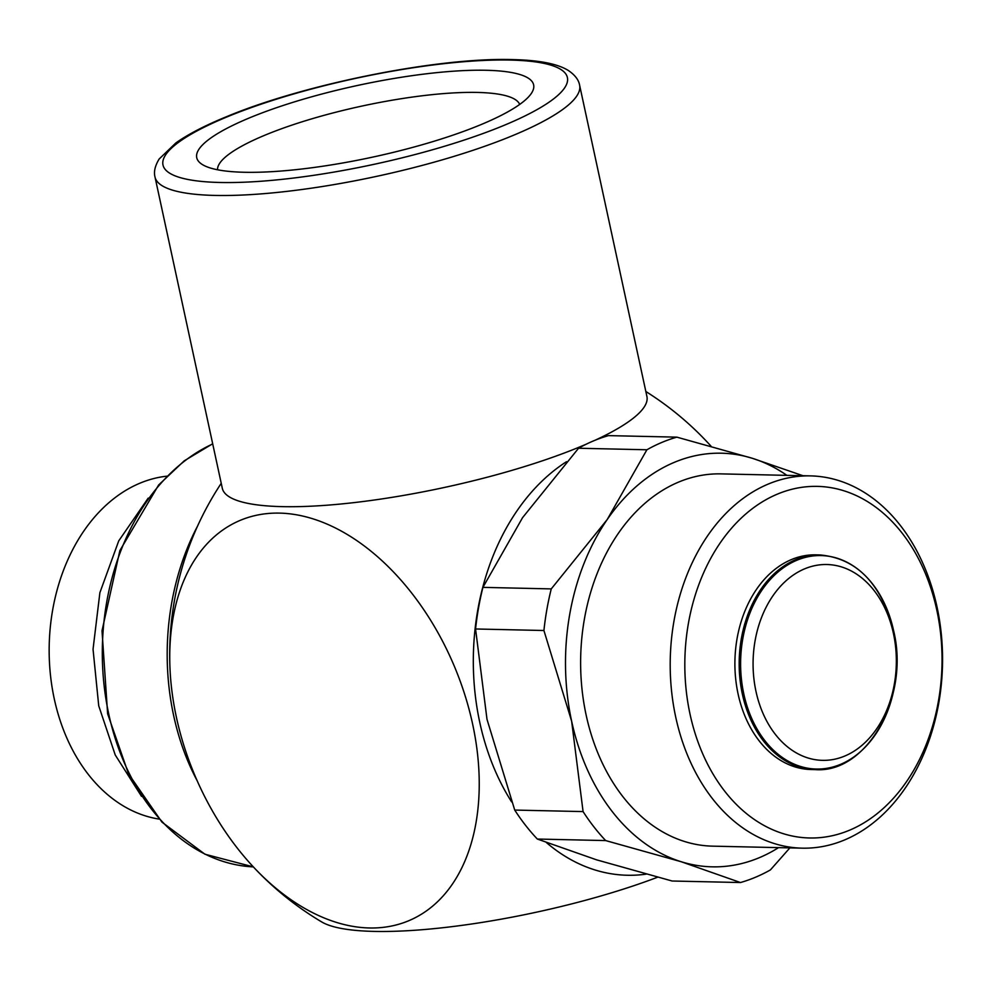 <?xml version="1.0" encoding="UTF-8"?>
<svg xmlns="http://www.w3.org/2000/svg" width="991" height="991" viewBox="0 0 991 991"><rect width="100%" height="100%" fill="white"/><g stroke="black" fill="none" stroke-linecap="round" stroke-linejoin="round"><path stroke-width="1.49" d="M166.81 476.175A172.323 126.018 91.3 0 0 139.62 483.323A172.323 126.018 91.3 0 0 49.55 663.995A172.323 126.018 91.3 0 0 159.142 819.099M844.939 755.972A97.936 71.625 91.3 0 0 893.436 633.46A97.936 71.625 91.3 0 0 804.494 568.896A97.936 71.625 91.3 0 0 755.984 691.421A97.936 71.625 91.3 0 0 844.939 755.972M820.102 554.948A107.362 78.512 91.3 0 0 795.538 559.742A107.362 78.512 91.3 0 0 742.358 694.047A107.362 78.512 91.3 0 0 815.308 769.623C866.741 773.599 910.072 697.255 893.609 630.685A106.755 78.078 91.3 0 0 796.653 560.336A106.755 78.078 91.3 0 0 743.783 693.886A106.755 78.078 91.3 0 0 840.752 764.272A106.755 78.078 91.3 0 0 893.609 630.71C881.284 583.625 856.781 558.367 820.102 554.948L815.828 554.849A107.362 78.512 91.3 0 0 791.264 559.642A107.362 78.512 91.3 0 0 735.533 677.386A107.362 78.512 91.3 0 0 811.034 769.524L815.308 769.623A107.362 78.512 91.3 0 0 839.873 764.829M844.827 839.848A186.184 136.151 91.3 0 0 941.45 635.677A186.184 136.151 91.3 0 0 810.539 475.891A186.184 136.151 91.3 0 0 767.926 484.203A186.184 136.151 91.3 0 0 671.303 688.373A186.184 136.151 91.3 0 0 802.215 848.16A186.184 136.151 91.3 0 0 844.827 839.848M849.745 830.124A175.841 128.595 91.3 0 0 936.817 610.159A175.841 128.595 91.3 0 0 777.117 494.236A175.841 128.595 91.3 0 0 690.046 714.214A175.841 128.595 91.3 0 0 849.745 830.124M810.539 475.891L720.965 473.884A186.184 136.151 91.3 0 0 678.352 482.196A186.184 136.151 91.3 0 0 581.729 686.379A186.184 136.151 91.3 0 0 712.64 846.153L802.215 848.16M646.12 874.149A217.178 158.82 -88.7 0 1 546.437 842.598M511.616 801.892A217.178 158.82 -88.7 0 1 479.768 722.389A217.178 158.82 -88.7 0 1 566.505 461.695M279.635 513.115A217.178 140.759 67.1 0 1 472.571 723.851A217.178 140.759 67.1 0 1 369.321 927.972A217.178 140.759 67.1 0 1 252.841 866.357A217.178 140.759 67.1 0 1 170.068 670.052A217.178 140.759 67.1 0 1 279.635 513.115M321.666 921.927A217.178 46.143 -12.2 0 0 374.053 931.404A217.178 46.143 -12.2 0 0 657.603 877.221M711.067 446.235A217.178 140.759 -112.9 0 0 708.218 443.126A310.84 310.84 0 0 0 645.847 391.507M586.511 444.067A217.215 46.143 167.8 0 1 282.187 506.636A217.215 46.143 167.8 0 1 222.306 488.278L155.017 177.055A217.215 46.143 -12.2 0 0 214.898 195.425A217.215 46.143 -12.2 0 0 451.747 157.049A217.215 46.143 -12.2 0 0 579.624 85.251L646.912 396.462A217.215 46.143 167.8 0 1 594.897 440.326M482.914 587.366L551.256 588.902A227.558 166.414 91.3 0 0 543.923 630.511L475.569 628.975A227.558 166.414 -88.7 0 1 482.914 587.366L522.591 517.624L578.558 448.242A227.558 166.414 -88.7 0 1 593.324 440.97A227.558 166.414 -88.7 0 1 608.499 435.619L676.853 437.142A227.558 166.414 91.3 0 0 661.666 442.506A227.558 166.414 91.3 0 0 646.9 449.778L607.223 519.519A206.871 151.289 91.3 0 0 571.646 721.237A206.871 151.289 91.3 0 0 681.213 861.736A206.871 151.289 91.3 0 0 759.527 857.599A206.871 151.289 91.3 0 0 778.567 847.627M786.891 475.358A206.871 151.289 91.3 0 0 752.392 458.313A206.871 151.289 91.3 0 0 674.091 462.438A206.871 151.289 91.3 0 0 607.223 519.519L551.256 588.902M605.674 840.579L537.333 839.043A227.558 166.414 -88.7 0 1 514.725 810.068L583.08 811.592A227.558 166.414 91.3 0 0 605.674 840.579L681.213 861.736L740.475 882.535A227.558 166.414 91.3 0 0 755.65 877.184A227.558 166.414 91.3 0 0 770.416 869.912L789.877 847.887M740.475 882.535L672.121 881.011L596.582 859.841L537.333 839.043M646.9 449.778L578.558 448.242M482.704 123.9A172.347 36.617 167.8 0 1 202.449 164.605A172.347 36.617 167.8 0 1 247.663 118.647A172.347 36.617 167.8 0 1 444.03 71.947A172.347 36.617 167.8 0 1 531.287 93.501A172.347 36.617 167.8 0 1 482.704 123.9M217.549 169.771A154.633 32.852 167.8 0 1 263.395 135.829A154.633 32.852 167.8 0 1 422.166 95.78A154.633 32.852 167.8 0 1 519.668 104.451M514.725 810.068L487.002 719.342L475.569 628.975M543.923 630.511L571.646 721.237L583.08 811.592M802.97 475.717L752.392 458.313L676.853 437.142M197.593 526.01A217.215 158.845 91.3 0 0 173.648 715.552A217.215 158.845 91.3 0 0 197.172 780.759M212.718 443.956A217.215 158.845 91.3 0 0 108.762 714.102A217.215 158.845 91.3 0 0 253.337 866.89L204.926 854.217L161.979 822.158L128.508 773.81L107.623 713.755L102.011 630.734L119.886 550.538L158.647 484.983L184.202 460.852L212.681 443.77M220.027 182.48A206.871 43.951 -12.2 0 0 506.252 124.432A206.871 43.951 -12.2 0 0 510.353 60.067A206.871 43.951 -12.2 0 0 224.127 118.115A206.871 43.951 -12.2 0 0 220.027 182.48M141.527 796.355L115.241 754.993L98.728 705.815L93.043 649.254L99.88 592.705L118.722 540.9L148.204 498.114M579.624 85.251C578.744 79.912 574.966 74.982 568.326 70.472C557.561 63.783 539.017 60.154 512.719 59.596C439.025 57.181 305.265 83.863 227.261 116.393C205.496 125.25 188.377 134.095 175.865 142.939L159.155 159.006C155.005 165.869 153.617 171.877 155.017 177.055M252.841 866.357A310.84 310.84 0 0 0 321.679 921.927M221.228 483.311A310.84 310.84 0 0 0 170.068 670.052"/></g></svg>
